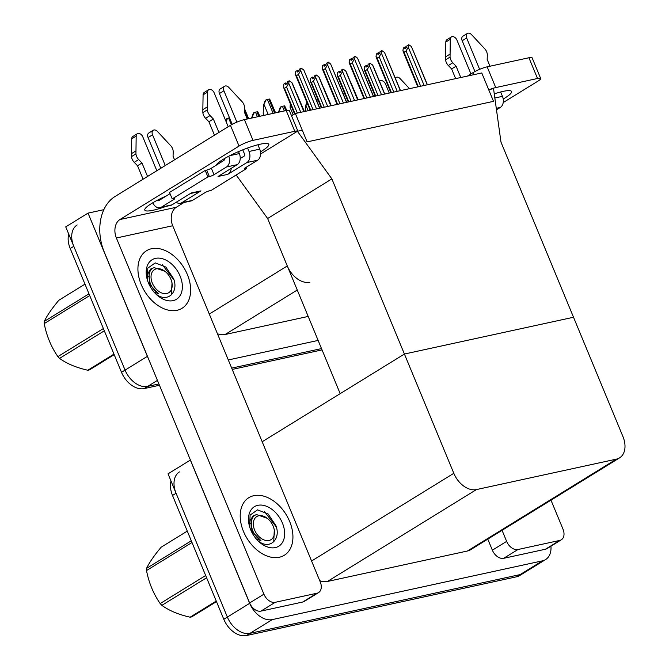 <?xml version="1.0" encoding="UTF-8"?>
<svg xmlns="http://www.w3.org/2000/svg" width="669" height="669" viewBox="0 0 669 669"><rect width="100%" height="100%" fill="white"/><g stroke="black" fill="none" stroke-linecap="round" stroke-linejoin="round"><path stroke-width="1" d="M331.874 178.899L297.429 131.275L302.288 130.221L307.121 141.887L493.513 101.345L481.755 72.954L295.355 113.496L307.121 141.887L493.513 101.345L488.679 89.679L493.538 88.626L500.981 142.121L573.525 317.257L404.419 354.035L453.816 473.301A21.358 14.459 58.3 0 0 476.445 489.574L616.408 459.135A21.358 14.459 58.3 0 0 619.569 457.872A21.358 14.459 58.3 0 0 622.923 436.523L573.525 317.257L404.419 354.035L331.874 178.899L267.633 218.512L287.285 265.961A21.358 14.459 58.3 0 0 309.906 282.234M148.401 358.584A21.358 14.459 -121.7 0 1 147.381 356.36L88.04 213.118L65.738 226.875L125.07 370.116L73.791 246.317A21.358 14.459 -121.7 0 1 77.152 224.968M88.04 213.118L103.854 209.681M159.456 385.26L144.128 388.597L147.698 386.398A21.358 14.459 -121.7 0 1 125.07 370.116A21.358 14.459 -121.7 0 0 147.698 386.398L158.913 383.956L147.698 386.398L157.432 380.385M321.513 348.591L231.691 368.126L321.513 348.591M318.126 340.421L228.305 359.955M217.45 333.747A21.358 14.459 58.3 0 0 225.144 334.5L308.192 316.437M295.355 113.496L291.55 115.846M262.181 441.741L404.419 354.035L340.178 393.648L267.633 218.512L236.157 174.994M297.429 131.275L260.617 153.97M550.938 546.188A21.358 14.459 -121.7 0 1 545.578 559.577L523.275 573.333A21.358 14.459 -121.7 0 1 520.114 574.596L249.989 633.351A21.358 14.459 -121.7 0 1 227.368 617.069L168.028 473.828L190.431 460.046M545.578 559.577A21.358 14.459 -121.7 0 1 542.417 560.848L272.291 619.594A21.358 14.459 -121.7 0 1 249.671 603.321L190.339 460.071M319.74 580.7A21.358 14.459 58.3 0 0 327.442 581.461L467.405 551.013A21.358 14.459 58.3 0 0 470.566 549.751L619.569 457.872M322.057 349.895L232.235 369.43M144.128 388.597A21.358 14.459 -121.7 0 1 121.507 372.315L70.22 248.517A21.358 14.459 -121.7 0 1 68.723 234.083M171.021 481.044A21.358 14.459 -121.7 0 0 172.518 495.47L223.797 619.277A21.358 14.459 -121.7 0 0 246.418 635.55L516.543 576.803A21.358 14.459 -121.7 0 0 519.704 575.532L523.275 573.333A21.358 14.459 -121.7 0 1 520.114 574.596L249.989 633.351A21.358 14.459 -121.7 0 1 227.368 617.069L176.081 493.27A21.358 14.459 -121.7 0 1 179.443 471.921M305.273 111.338L305.557 105.878L307.38 103.511M305.557 105.878L306.862 102.257M350.255 81.493A3.562 0.61 -22.5 0 1 350.389 81.493L358.183 99.832M343.916 95.617L344.109 91.971M278.63 112.191L281.181 106.664A3.562 0.61 -22.5 0 1 282.418 106.304L283.873 105.995A3.562 0.61 -22.5 0 1 284.693 105.894L286.767 110.427M278.655 111.723L280.278 107.216L281.181 106.664M251.728 118.037L254.279 112.509A3.562 0.61 -22.5 0 1 255.508 112.158L256.971 111.84A3.562 0.61 -22.5 0 1 257.782 111.748L259.856 116.272M251.753 117.577L253.367 113.069L254.279 112.509M226.247 121.992L227.368 118.363A3.562 0.61 -22.5 0 1 228.606 118.012L229.509 117.819M225.771 120.846L226.465 118.923L227.368 118.363M323.344 87.338A3.562 0.61 -22.5 0 1 323.487 87.346L331.28 105.685M317.014 101.471L317.206 97.816M296.442 93.192A3.562 0.61 -22.5 0 1 296.576 93.2L304.37 111.539M293.173 114.842L290.103 107.433L290.296 103.67M264.054 115.361L263.193 113.287L263.636 104.882L266.162 99.815A3.562 0.61 -22.5 0 1 267.399 99.464L268.854 99.146A3.562 0.61 -22.5 0 1 269.674 99.045L275.586 112.852M263.636 104.882L265.259 100.367L266.162 99.815M366.947 66.599L366.344 65.42L366.018 67.168L367.799 66.072L368.134 64.324L369.915 63.221L369.455 65.671L367.273 69.501L378.044 95.508M375.685 96.027L365.224 70.763L364.337 69.986L364.563 66.524L366.344 65.42M367.114 66.49L366.478 65.462M367.707 66.131L366.645 65.353M381.506 94.764L369.455 65.671M365.224 70.763L367.273 69.501M384.784 94.045L373.285 66.281L372.566 64.993L369.915 63.221M372.566 64.993L384.608 94.086M424.138 85.49L408.274 47.181L408.734 44.731L411.385 46.504L427.248 84.812M418.326 86.753L404.043 52.274L406.091 51.011L420.684 86.242M404.043 52.274L402.922 50.484L403.382 48.034L405.163 46.93L404.837 48.678L406.618 47.583L406.953 45.835L408.734 44.731M427.416 84.771L411.385 46.504M406.526 47.641L405.464 46.872L405.932 48.009M408.274 47.181L406.091 51.011M405.765 48.109L405.163 46.93M216.246 165.176A28.483 4.859 -22.5 0 1 233.096 154.054A28.483 4.859 -22.5 0 1 260.341 144.186A28.483 4.859 -22.5 0 1 268.804 144.295A28.483 4.859 -22.5 0 1 260.484 151.83M289.644 521.452A33.818 22.897 58.3 0 0 248.818 497.677A33.818 22.897 58.3 0 0 243.499 531.487A33.818 22.897 58.3 0 0 284.325 555.253A33.818 22.897 58.3 0 0 289.644 521.452A33.818 22.897 -121.7 0 1 284.325 555.253A33.818 22.897 -121.7 0 1 243.499 531.487A33.818 22.897 -121.7 0 1 248.818 497.677A33.818 22.897 -121.7 0 1 289.644 521.452M187.345 274.491A33.818 22.897 58.3 0 0 146.528 250.724A33.818 22.897 58.3 0 0 141.209 284.526A33.818 22.897 58.3 0 0 182.035 308.3A33.818 22.897 58.3 0 0 187.345 274.491A33.818 22.897 -121.7 0 1 182.035 308.3A33.818 22.897 -121.7 0 1 141.209 284.526A33.818 22.897 -121.7 0 1 146.528 250.724A33.818 22.897 -121.7 0 1 187.345 274.491M217.584 164.357L217.316 163.713M316.989 593.227L275.218 602.309L260.943 611.115A10.679 7.225 -121.7 0 1 249.629 602.97L104.247 251.987A42.724 30.59 -102.3 0 1 114.909 196.586L230.454 125.337A10.679 1.823 -22.5 0 1 244.428 119.626L253.016 140.373A10.679 1.823 157.5 0 0 239.042 146.076L119.927 219.532L176.265 207.281A14.241 10.194 -102.3 0 0 172.711 225.746L320.242 581.913A10.679 7.225 58.3 0 1 318.569 592.592A10.679 7.225 58.3 0 1 316.989 593.227L302.714 602.025L260.943 611.115M318.569 592.592L304.295 601.398A10.679 7.225 -121.7 0 1 302.714 602.025M297.847 131.183A10.679 1.823 157.5 0 0 294.786 131.283L286.19 110.544L244.428 119.626M286.19 110.544A10.679 1.823 -22.5 0 1 289.368 110.586L297.897 131.174M294.786 131.283L253.016 140.373M165.979 206.412A28.483 4.859 -22.5 0 1 144.805 210.108A28.483 4.859 -22.5 0 1 166.28 195.984M184.042 202.481L176.265 207.281M172.711 225.746L116.381 237.997L263.912 594.172A10.679 7.225 58.3 0 0 275.218 602.309M116.381 237.997A14.241 10.194 77.7 0 1 119.927 219.532M494.266 93.861A28.483 4.859 -22.5 0 1 503.071 91.394A28.483 4.859 -22.5 0 1 511.542 91.502A28.483 4.859 -22.5 0 1 503.222 99.037M559.719 540.435A10.679 7.225 58.3 0 0 561.299 539.799L547.025 548.605A10.679 7.225 -121.7 0 1 545.444 549.232L559.719 540.435L517.957 549.517L503.682 558.314A10.679 7.225 -121.7 0 1 492.367 550.177L487.793 539.13M545.444 549.232L503.682 558.314M467.489 76.057L473.184 72.545A10.679 1.823 -22.5 0 1 487.157 66.833L495.754 87.58A10.679 1.823 157.5 0 0 489.859 89.42M503.222 102.549L538.11 81.033A10.679 1.823 157.5 0 0 540.694 78.532A10.679 1.823 157.5 0 0 537.516 78.49L528.928 57.751L487.157 66.833M528.928 57.751A10.679 1.823 -22.5 0 1 532.106 57.793L540.694 78.532M537.516 78.49L495.754 87.58M502.068 530.325L506.642 541.38A10.679 7.225 58.3 0 0 517.957 549.517M561.299 539.799A10.679 7.225 58.3 0 0 562.98 529.12L550.98 500.161M340.036 72.444L339.442 71.274L339.116 73.021L340.897 71.918L341.223 70.17L343.013 69.074L342.545 71.524L340.37 75.354L351.141 101.362M348.783 101.88L338.313 76.617L337.427 75.84L337.661 72.369L339.442 71.274M340.212 72.344L339.568 71.315M340.797 71.976L339.735 71.207M354.595 100.609L342.545 71.524M338.313 76.617L340.37 75.354M357.873 99.898L346.375 72.135L345.656 70.847L343.013 69.074M345.656 70.847L357.706 99.94M313.134 78.298L312.54 77.127L312.206 78.875L313.987 77.771L314.321 76.023L316.103 74.92L315.643 77.37L313.46 81.2L324.239 107.216M321.873 107.726L311.411 82.471L310.525 81.693L310.751 78.223L312.54 77.127M313.301 78.198L312.666 77.161M313.895 77.83L312.833 77.06M327.693 106.463L315.643 77.37M311.411 82.471L313.46 81.2M330.971 105.752L319.473 77.98L318.753 76.701L316.103 74.92M318.753 76.701L330.804 105.786M286.232 84.152L285.63 82.973L285.303 84.72L287.085 83.625L287.411 81.877L289.2 80.773L288.74 83.224L286.558 87.054L297.329 113.069M295.021 113.705L284.509 88.316L283.614 87.539L283.848 84.077L285.63 82.973M286.399 84.051L285.755 83.015M286.984 83.684L285.931 82.914M300.782 112.317L288.74 83.224M284.509 88.316L286.558 87.054M304.069 111.606L292.562 83.834L291.843 82.546L289.2 80.773M291.843 82.546L303.893 111.639M397.235 91.335L381.363 53.035L381.832 50.585L384.474 52.358L400.338 90.666M391.415 92.606L377.132 58.128L379.189 56.865L393.773 92.088M377.132 58.128L376.011 56.338L376.48 53.888L378.261 52.784L377.935 54.532L379.716 53.436L380.042 51.689L381.832 50.585M400.514 90.624L384.474 52.358M379.616 53.495L378.554 52.726L379.03 53.855M381.363 53.035L379.189 56.865M378.855 53.963L378.261 52.784M370.325 97.189L354.461 58.889L355.323 56.347L357.572 58.211L373.436 96.512M364.513 98.46L350.23 63.981L352.279 62.719L366.871 97.942M350.23 63.981L349.109 62.192L349.569 59.742L351.359 58.638L351.024 60.386L352.814 59.282L353.14 57.534L354.921 56.439M373.603 96.478L357.572 58.211M352.714 59.349L351.651 58.571L352.12 59.708M354.461 58.889L352.279 62.719M351.953 59.817L351.359 58.638M343.423 103.043L327.559 64.742L328.412 62.2L330.662 64.065L346.534 102.365M337.602 104.305L323.328 69.835L325.377 68.564L339.969 103.795M323.328 69.835L322.199 68.037L322.667 65.587L324.448 64.492L324.122 66.239L325.903 65.136L326.229 63.388L328.019 62.292M346.701 102.332L330.662 64.065M325.803 65.194L324.749 64.425L325.218 65.562M327.559 64.742L325.377 68.564M325.05 65.662L324.448 64.492M316.512 108.896L300.649 70.588L301.109 68.138L303.759 69.919L319.623 108.219M310.7 110.159L296.417 75.681L298.466 74.418L313.059 109.649M296.417 75.681L295.297 73.891L295.757 71.441L297.546 70.345L297.212 72.093L299.001 70.989L299.327 69.242L301.109 68.138M319.799 108.186L303.759 69.919M298.901 71.048L297.839 70.278L298.307 71.416M300.649 70.588L298.466 74.418M298.14 71.516L297.546 70.345M231.34 168.27A10.679 7.652 77.7 0 1 227.728 174.375L218.019 176.491L237.202 164.658L226.515 166.982L214.021 174.684A3.562 0.61 -22.5 0 1 209.364 176.591L207.908 176.909L205.224 170.419L169.533 192.429L172.217 198.91L173.681 198.593A3.562 0.61 -22.5 0 1 174.734 198.609A3.562 0.61 -22.5 0 1 173.873 199.446L161.388 207.147L172.067 204.823L191.25 192.99L200.968 190.882A10.679 7.652 77.7 0 1 199.203 191.593L190.422 193.508M246.911 162.542A8.546 6.121 -102.3 0 0 249.044 151.47L259.731 149.145A8.546 6.121 77.7 0 1 257.598 160.226L246.911 162.542L227.728 174.375M249.044 151.47L247.614 148M236.893 122.134L223.914 90.783A4.549 3.077 -121.7 0 1 224.625 86.242A4.549 3.077 -121.7 0 1 228.84 87.455L242.554 102.198A7.116 4.817 -121.7 0 1 244.586 108.052L244.436 112.225L247.254 119.015M240.213 158.536L244.227 156.061A1.422 1.02 77.7 0 0 244.586 154.213L242.772 149.839M232.21 124.334L219.449 93.535L223.914 90.783M229.885 155.634L239.335 153.577L238.515 151.604M228.204 126.725L214.197 92.899A4.549 3.077 -121.7 0 0 208.711 89.705A4.549 3.077 -121.7 0 0 207.557 92.088L207.315 109.858L202.849 112.609L202.841 109.641L207.306 106.889M239.335 153.577A8.546 6.121 77.7 0 1 237.202 164.658M160.803 168.287L148.075 137.555L152.532 134.803L165.26 165.536M176.231 202.255A8.546 6.121 -102.3 0 0 180.379 203.284A8.546 6.121 -102.3 0 0 181.784 202.707L192.463 200.382L204.957 192.68A3.562 0.61 -22.5 0 1 209.614 190.782L211.07 190.464L246.761 168.454L246.251 167.217M200.968 190.882L181.784 202.707M172.067 204.823A8.546 6.121 77.7 0 1 170.662 205.391L159.975 207.716A8.546 6.121 -102.3 0 0 161.388 207.147M156.83 170.737L142.823 136.919A4.549 3.077 -121.7 0 0 137.329 133.716A4.549 3.077 -121.7 0 0 136.175 136.108L135.932 153.878L131.475 156.63L131.718 138.859L136.175 136.108M170.043 193.667L158.695 200.667A1.422 1.02 77.7 0 1 157.424 200.207M224.215 158.729A1.422 1.02 77.7 0 1 223.831 160.501L211.337 168.203A3.562 0.61 -22.5 0 1 206.679 170.11L205.224 170.419M192.463 200.382A8.546 6.121 77.7 0 1 191.058 200.959L180.379 203.284M174.542 159.816L173.062 156.245L173.212 152.064A7.116 4.817 -121.7 0 0 171.172 146.21L157.466 131.475A4.549 3.077 -121.7 0 0 153.251 130.263A4.549 3.077 -121.7 0 0 152.532 134.803M153.251 130.263L148.786 133.006A4.549 3.077 58.3 0 0 148.075 137.555M218.93 132.445L213.361 118.99L208.895 121.741L205.592 118.313A7.116 4.817 -121.7 0 1 202.849 112.609M205.592 118.313L210.058 115.561A7.116 4.817 -121.7 0 1 207.315 109.858M210.058 115.561L213.361 118.99M226.515 166.982A8.546 6.121 -102.3 0 0 228.773 156.212M214.473 135.197L208.895 121.741M207.908 176.909L172.217 198.91M143.091 179.208L137.521 165.753L134.218 162.324A7.116 4.817 -121.7 0 1 131.475 156.63M152.841 202.74A8.546 6.121 -102.3 0 0 159.975 207.716M134.218 162.324L138.675 159.573L141.979 163.002L147.556 176.457M141.979 163.002L137.521 165.753M137.329 133.716L132.872 136.468A4.549 3.077 58.3 0 0 131.718 138.859M246.761 168.454L245.306 168.772A3.562 0.61 -22.5 0 1 244.244 168.755A3.562 0.61 -22.5 0 1 245.105 167.927L257.598 160.226M259.731 149.145L257.916 144.763M138.675 159.573A7.116 4.817 -121.7 0 1 135.932 153.878M135.924 150.901L131.467 153.653M208.711 89.705L204.246 92.456A4.549 3.077 58.3 0 0 203.092 94.839L202.841 109.641M224.625 86.242L220.168 88.994A4.549 3.077 58.3 0 0 219.449 93.535M220.093 161.388A10.679 7.652 77.7 0 1 220.619 162.483M479.631 69.333L466.644 37.991A4.549 3.077 -121.7 0 1 467.363 33.45A4.549 3.077 -121.7 0 1 471.578 34.663L485.284 49.406A7.116 4.817 -121.7 0 1 487.325 55.259L487.174 59.432L489.984 66.223M474.94 71.541L462.187 40.742L466.644 37.991M470.943 73.925L456.935 40.107A4.549 3.077 -121.7 0 0 451.45 36.912A4.549 3.077 -121.7 0 0 450.287 39.295L450.045 57.066L445.587 59.817L445.579 56.848L450.036 54.097M389.266 93.075L385.553 84.118A4.549 3.077 -121.7 0 0 380.067 80.924A4.549 3.077 -121.7 0 0 379.54 81.392M395.329 78.106A4.549 3.077 -121.7 0 1 395.981 77.462A4.549 3.077 -121.7 0 1 400.196 78.683L409.528 88.668M460.782 77.52L456.091 66.198L451.634 68.949L448.33 65.52A7.116 4.817 -121.7 0 1 445.587 59.817M448.33 65.52L452.788 62.769A7.116 4.817 -121.7 0 1 450.045 57.066M452.788 62.769L456.091 66.198M455.648 78.633L451.634 68.949M374.314 94.078L374.28 96.336M494.843 98.009L502.461 96.353L500.655 91.971M502.461 96.353A8.546 6.121 77.7 0 1 500.337 107.425L496.281 108.311M496.482 109.8L500.337 107.425M451.45 36.912L446.984 39.663A4.549 3.077 58.3 0 0 445.83 42.047L445.579 56.848M467.363 33.45L462.898 36.201A4.549 3.077 58.3 0 0 462.187 40.742M148.443 282.954A23.214 15.713 -121.7 0 1 147.188 279.333A23.214 15.713 -121.7 0 1 156.897 258.159A23.214 15.713 -121.7 0 1 180.112 276.071A23.214 15.713 -121.7 0 1 177.553 298.499A23.214 15.713 -121.7 0 1 156.772 294.862A23.214 15.713 -121.7 0 1 148.443 282.954M147.322 279.784L147.807 268.127L155.25 262.9L165.828 267.04L173.614 278.722C178.899 292.328 167.493 303.182 156.161 294.176M153.226 268.01L150.885 268.863L147.749 273.629A16.098 10.896 58.3 0 0 147.657 280.863M149.94 271.522L149.388 271.455M147.724 276.289L149.011 276.941L147.732 276.18M147.749 273.629L147.515 280.428M174.024 280.043L162.191 264.573M250.733 529.907A23.214 15.713 -121.7 0 1 249.487 526.286A23.214 15.713 -121.7 0 1 259.196 505.112A23.214 15.713 -121.7 0 1 282.41 523.024A23.214 15.713 -121.7 0 1 279.851 545.452A23.214 15.713 -121.7 0 1 259.062 541.815A23.214 15.713 -121.7 0 1 250.733 529.907M249.612 526.737L250.106 515.088L257.548 509.853L268.127 514.001L275.912 525.675C281.189 539.281 269.783 550.135 258.451 541.137M255.516 514.971L253.175 515.816L250.047 520.582A16.098 10.896 58.3 0 0 249.955 527.816M252.23 518.483L251.678 518.408M251.31 523.886L250.022 523.141M250.047 520.582L249.813 527.381M276.314 527.005L264.481 511.526M114.19 354.662L89.529 369.865A38.451 26.024 -121.7 0 1 88.684 370.074A38.451 26.024 -121.7 0 1 87.815 370.241L113.964 354.118M84.98 284.149L58.83 300.272C51.831 308.626 46.972 315.676 44.254 321.429L88.994 293.842M156.487 268.813A13.564 9.182 -121.7 0 1 165.987 272.191A13.564 9.182 -121.7 0 1 171.59 281.264A13.564 9.182 -121.7 0 1 166.715 293.507A13.564 9.182 -121.7 0 1 152.348 283.171A13.564 9.182 -121.7 0 1 156.487 268.813M153.853 291.968L158.653 293.724C151.855 288.908 148.694 282.678 149.162 275.026C149.488 271.07 151.177 268.603 154.221 267.633L165.051 271.338L165.987 272.191M171.59 281.264L172.008 282.778L171.44 294.887M89.705 295.556L44.221 323.604A38.451 26.024 -121.7 0 1 44.254 321.429M104.305 330.812L59.566 358.4A38.451 26.024 -121.7 0 1 57.885 356.602L103.377 328.546M59.566 358.4C66.783 363.66 76.199 367.607 87.815 370.241M44.221 323.604C46.604 335.905 51.162 346.902 57.885 356.602M149.463 272.919L148.526 272.835M150.575 270.351L148.936 272.082L149.664 284.442L158.653 293.724M216.48 601.615L191.827 616.818A38.451 26.024 -121.7 0 1 190.974 617.027A38.451 26.024 -121.7 0 1 190.105 617.194L216.254 601.071M187.278 531.102L161.129 547.225C154.129 555.579 149.271 562.637 146.544 568.382L191.292 540.795M258.778 515.766A13.564 9.182 -121.7 0 1 268.286 519.152A13.564 9.182 -121.7 0 1 273.88 528.226A13.564 9.182 -121.7 0 1 269.005 540.468A13.564 9.182 -121.7 0 1 254.646 530.132A13.564 9.182 -121.7 0 1 258.778 515.766M256.143 538.921L260.943 540.677C254.145 535.869 250.984 529.631 251.46 521.979C251.778 518.023 253.467 515.565 256.52 514.586L267.341 518.299L268.286 519.152M273.88 528.226L274.298 529.731L273.738 541.84M191.995 542.509L146.511 570.557A38.451 26.024 -121.7 0 1 146.544 568.382M206.604 577.765L161.865 605.353A38.451 26.024 -121.7 0 1 160.175 603.555L205.667 575.507M161.865 605.353C169.081 610.613 178.489 614.56 190.105 617.194M146.511 570.557C148.894 582.858 153.452 593.863 160.175 603.555M251.31 523.894L250.014 523.242M251.753 519.872L250.816 519.788M252.865 517.304L251.226 519.044L251.954 531.395L260.943 540.677M287.285 265.961L209.288 314.054M147.381 356.36L121.507 372.315M297.253 290.037L225.144 334.5M249.671 603.321L223.797 619.277M272.291 619.594L246.418 635.55M542.417 560.848L516.543 576.803M476.445 489.574L327.442 581.461M453.816 473.301L311.587 561.007M616.408 459.135L467.405 551.013M70.22 248.517L73.791 246.317M172.518 495.47L176.081 493.27M308.125 110.72L306.009 105.602M285.797 110.628L283.873 105.995M284.342 110.945L282.418 106.304M279.341 112.032L279.098 111.455M258.886 116.481L256.971 111.84M257.431 116.799L255.508 112.158M252.439 117.886L252.196 117.301M231.407 124.777L228.606 118.012M274.616 113.061L268.854 99.146M273.161 113.379L267.399 99.464M268.169 114.466L264.079 104.607M247.714 118.915L244.478 111.104M239.042 146.076L230.454 125.337M249.629 602.97L263.912 594.172M474.045 74.635L473.184 72.545M492.367 550.177L506.642 541.38M214.021 174.684L211.337 168.203M209.364 176.591L206.679 170.11M173.873 199.446L173.539 198.626M245.306 168.772L244.988 168.003M158.503 199.646L161.346 199.028M203.092 94.839L207.557 92.088M445.83 42.047L450.287 39.295M248.676 118.706L244.561 108.763M375.167 96.135L364.337 69.986M417.799 86.87L403.156 51.496M348.265 101.989L337.427 75.84M321.354 107.843L310.525 81.693M294.569 113.981L283.614 87.539M390.897 92.715L376.246 57.35M363.995 98.569L349.343 63.204M337.084 104.423L322.433 69.058M310.182 110.276L295.531 74.903M395.245 77.922L395.981 77.462M379.499 81.284L380.067 80.924"/></g></svg>
